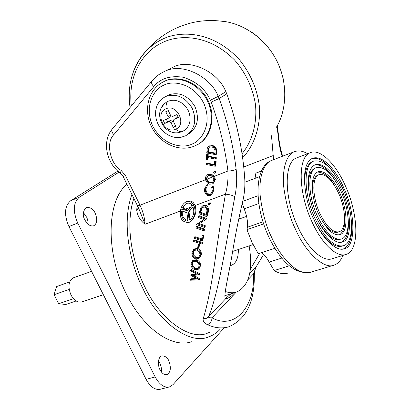 <?xml version="1.0" encoding="UTF-8"?>
<svg xmlns="http://www.w3.org/2000/svg" width="410" height="410" viewBox="0 0 410 410"><rect width="100%" height="100%" fill="white"/><g stroke="black" fill="none" stroke-linecap="round" stroke-linejoin="round"><path stroke-width="0.61" d="M103.371 294.723L82 301.878C77.905 302.934 74.251 300.673 71.043 295.092C67.67 286.749 68.455 280.988 73.395 277.801L91.568 271.358M166.65 95.904L168.392 94.976C179.047 91.532 187.867 95.34 194.852 106.405C199.726 118.469 197.625 127.659 188.533 133.967M230.082 265.593L231.66 265.203C236.18 263.148 238.415 257.921 238.359 249.521M225.392 298.69L231.004 293.775M138.923 208.946L145.053 224.244C140.24 220.539 137.463 215.86 136.72 210.222L136.853 208.531L138.334 207.588M191.306 220.975C195.585 216.408 196.831 211.268 195.042 205.543L225.459 194.166C221.092 218.996 217.449 242.289 214.527 264.04C210.786 288.466 206.999 306.721 203.17 318.801C202.832 321.25 204.277 323.203 207.506 324.648C214.942 328.118 222.117 328.81 229.026 326.719C246.097 319.195 254.528 302.129 254.313 275.52L253.441 273.895C255.45 305.711 235.073 330.732 212.011 317.822C211.816 321.194 210.315 323.469 207.506 324.648M194.084 270.8L191.378 269.344L190.722 269.949L199.434 274.51L200.08 273.901L194.084 270.8M209.454 204.969L210.52 203.811L210.151 202.617L208.88 203.319L210.151 202.617M206.635 216.618L198.968 213.656L200.71 207.931L202.207 206.225L205.138 205.994C207.501 207.327 208.26 209.73 207.404 213.21L206.635 216.618L207.373 215.998L208.157 212.585C209.023 209.09 208.28 206.676 205.938 205.343L203.017 205.569L202.443 206.035M199.127 268.57L200.613 265.618C200.5 262.707 199.086 260.755 196.375 259.75L193.13 260.242L192.474 260.832L195.719 260.35C198.44 261.354 199.854 263.312 199.967 266.223L198.471 269.185L195.18 269.729C192.372 268.822 190.927 266.9 190.855 263.963L193.13 260.242M199.783 257.777L201.433 254.656C201.453 251.617 200.147 249.557 197.507 248.47L194.325 248.926L193.648 249.521L196.841 249.065C199.491 250.156 200.803 252.222 200.777 255.251L199.111 258.387L195.877 258.894C193.161 257.951 191.818 255.927 191.865 252.821L194.325 248.926M199.045 247.676L199.501 244.083L198.814 243.878L198.138 244.473L198.829 244.678L198.378 248.265L199.045 247.676M202.489 243.437L202.617 242.469L194.386 239.901L193.694 240.496L201.945 243.063L201.817 244.032L202.489 243.437M202.924 240.286L203.647 235.499L202.858 235.243L202.166 235.842L202.96 236.098L202.248 240.88L202.924 240.286M201.705 238.871L194.899 236.683L194.202 237.282L201.587 239.645L202.166 235.842M204.549 230.128L204.728 229.113L196.779 226.346L196.052 226.955L204.026 229.713L203.852 230.733L204.549 230.128M204.446 227.417L196.518 224.618L204.006 219.606L198.091 217.377L198.337 216.316L206.066 219.237L198.65 224.234L204.646 226.351L204.446 227.417L205.154 226.812L205.354 225.746L199.516 223.675M206.015 219.478L206.799 218.622L199.101 215.691L198.337 216.316M203.862 219.555L196.564 224.393M196.17 273.731L191.193 274.454L190.537 275.059L196.949 274.131L190.686 270.836L190.722 269.949M195.959 278.544L191.127 278.744L190.471 279.359L196.887 279.092L190.537 275.059M199.434 274.51L192.674 275.638L199.388 279.83L200.039 279.056L194.007 275.448M199.429 274.669L200.08 273.901M203.17 318.801L206.122 318.514L208.367 316.909C217.766 296.394 225.244 248.24 234.807 196.759C232.608 195.35 229.492 194.489 225.459 194.166C227.514 186.509 228.339 178.796 227.929 171.026L214.476 176.259L215.404 179.749L213.384 183.265M184.977 202.53L187.103 201.218C190.937 200.29 193.582 201.73 195.042 205.543M213.83 190.886L213.123 191.444L213.215 188.861L212.277 186.504L212.939 185.986L213.477 186.914L213.943 190.148L211.534 194.77M206.696 185.176L207.527 184.587L207.957 185.474L207.301 185.981L206.876 185.095L206.614 185.238L204.58 188.877C204.303 192.187 205.354 194.468 207.732 195.719L210.786 195.37L213.123 191.444M207.209 186.037L206.071 188.569C205.866 191.26 206.768 193.084 208.777 194.048L211.032 193.838M186.371 201.787L185.192 202.386C182.768 204.195 181.23 206.784 180.579 210.151C179.37 218.479 182.158 222.584 188.933 222.461L190.322 221.754C195.047 216.777 196.205 211.258 193.807 205.195C192.244 202.022 189.768 200.89 186.371 201.787M136.72 210.222L138.662 208.336M205.584 179.713L139.994 205.21L137.529 205.861L138.934 208.982M278.544 135.592C279.179 141.112 279.748 146.114 281.916 153.417L282.346 156.312M263.645 254.384L256.358 266.5L263.666 254.41M210.52 203.811L208.854 205.133L208.475 203.939L208.88 203.319M209.346 203.268L209.725 204.462M207.404 213.21L208.157 212.585M205.938 205.343L205.138 205.994M199.501 244.083L198.829 244.678M198.378 248.265L197.681 248.065L198.138 244.473M202.617 242.469L201.945 243.063M201.817 244.032L193.551 241.48L193.694 240.496M203.647 235.499L202.96 236.098M202.248 240.88L194.038 238.282L194.202 237.282M204.728 229.113L204.026 229.713M203.852 230.733L195.852 227.986L196.052 226.955M204.646 226.351L205.354 225.746M206.066 219.237L206.799 218.622M249.71 273.485L256.358 266.5L253.441 273.895L247.937 279.728M236.18 292.197L212.011 317.822C209.776 317.909 208.567 317.601 208.367 316.909L225.608 298.803C222.958 296.968 228.37 277.544 232.808 250.489C235.366 235.079 238.599 218.986 242.515 202.207C244.416 194.673 245.17 186.965 244.765 179.078C242.976 150.982 236.995 122.575 226.822 93.859L219.186 98.508L211.242 102.08C219.529 125.168 225.095 148.148 227.929 171.026C231.553 170.934 234.289 170.304 236.134 169.145C233.3 145.714 227.652 122.165 219.186 98.508L218.187 96.36L225.838 91.743L226.822 93.859M199.388 279.676L200.039 279.056M199.388 279.83L190.465 280.209L190.471 279.359M234.807 196.759C236.729 187.585 237.175 178.381 236.134 169.145M199.362 143.362C208.659 138.903 218.638 117.501 205.999 96.606C192.618 76.726 172.405 76.808 164.799 81.144L164.559 81.257M212.39 145.468L211.739 145.924C214.681 146.698 216.085 148.625 215.952 151.7L215.814 154.688L216.449 154.227L216.593 151.239C216.726 148.169 215.322 146.247 212.39 145.468L208.931 146.18M214.948 173.097L215.788 172.149L215.065 171.231L214.471 171.385M215.911 165.778L216.121 161.273L215.25 161.104L214.609 161.576L215.481 161.745L215.276 166.255L215.911 165.778M214.471 164.553L206.958 163.083L206.312 163.554L214.445 165.148L214.609 161.576M207.578 154.473L207.491 156.553L215.65 158.132L215.609 159.085L216.244 158.614L216.29 157.66L208.142 156.092L208.229 154.011L207.352 153.842L206.701 154.303L207.578 154.473L208.229 154.011M215.609 159.085L207.45 157.507L207.363 159.587L208.008 159.121L208.075 157.624M214.476 176.259L211.001 173.917L208.034 174.352L207.383 174.839L210.361 174.404L213.835 176.746L214.768 180.241L212.713 183.788L209.766 184.218C207.701 183.567 206.327 182.137 205.635 179.934L205.456 178.345L205.856 176.556L208.034 174.352M180.41 211.017L145.053 224.244C144.699 217.823 143.013 211.478 139.994 205.21L125.537 175.68L121.124 170.386C110.054 163.928 105.539 142.347 113.862 134.654L153.791 86.633C160.223 78.494 170.047 75.363 183.265 77.239C196.354 81.487 205.395 89.149 210.376 100.224L218.187 96.36C211.437 77.623 182.757 61.7 164.41 71.514L161.048 73.241M215.404 179.749L214.768 180.241M211.001 173.917L210.361 174.404M212.277 186.504L211.662 187.15L212.385 191.137L210.427 194.345L208.049 194.622C206.071 193.653 205.19 191.813 205.4 189.092L207.301 185.981M208.777 194.048L208.049 194.622M206.071 188.569L205.4 189.092M207.527 184.587L206.876 185.095M180.579 210.151L183.126 209.197L182.722 207.542L185.668 203.944C187.795 202.76 189.707 202.899 191.398 204.37L191.367 206.107L193.807 205.195M183.126 209.197L187.437 210.991L191.367 206.107M186.581 212.728L182.506 210.909L182.004 210.965L181.486 211.934C181.112 217.136 182.962 220.18 187.042 221.067L187.811 219.755L187.037 213.507L186.581 212.728M192.1 207.424L188.533 212.021L188.257 213.067L189.036 219.314L190.107 219.975C193.458 216.424 194.504 212.324 193.228 207.675L192.1 207.424L192.439 207.152M277.319 125.578L278.508 135.233L278.205 136.002C279.082 144.366 280.409 151.157 282.193 156.374M250.377 269.216L259.75 253.272M273.552 159.695L271.502 135.741M199.952 212.908L206.127 215.317L206.947 210.894L206.768 209.418L206.051 207.998L204.851 207.122L202.478 207.316L201.213 208.839L199.952 212.908L200.731 212.272L202.007 208.193L201.213 208.839M234.766 292.622L232.198 295.379L229.974 297.086L227.263 298.475L225.608 298.803M225.838 91.743C218.171 71.412 189.056 58.148 172.81 67.368L170.396 68.562M215.952 151.7L216.593 151.239M215.814 154.688L206.763 152.956L207.296 148.02L208.751 146.309L211.739 145.924M215.788 172.149L214.353 173.256L213.63 172.333L215.065 171.231M214.425 171.713L215.147 172.636M216.121 161.273L215.481 161.745M215.276 166.255L206.271 164.487L206.312 163.554M207.363 159.587L206.486 159.418L206.701 154.303M207.491 156.553L208.142 156.092M215.65 158.132L216.29 157.66M213.835 176.746L213.031 177.058L213.912 180.077L212.283 182.875L209.202 182.998L207.47 181.666L206.45 179.616L205.635 179.934M213.031 177.058L210.315 175.352L207.885 175.711L206.332 178.478L206.45 179.616M183.009 209.141L183.849 208.485L183.526 206.917L182.722 207.542M183.849 208.485L187.882 210.32L187.052 210.981M187.749 220.436C183.721 219.493 181.917 216.439 182.332 211.268L182.424 210.878M188.257 213.067L189.071 212.416L189.353 211.37L192.659 207.117M190.747 219.422L189.815 218.684L189.036 219.314M189.071 212.416L189.815 218.684M206.317 214.481L200.731 212.272M202.007 208.193L202.668 207.199M207.675 152.223L214.994 153.622L214.932 149.788L213.472 147.615L211.709 146.882L209.315 147.185L208.085 148.707L207.675 152.223L208.326 151.767L208.736 148.251L208.085 148.707M209.869 183.219L210.514 182.722C208.741 182.173 207.598 180.974 207.091 179.129L206.978 177.991L206.332 178.478M212.882 182.399L210.514 182.722M206.978 177.991L207.978 175.654M215.019 153.043L208.326 151.767M208.736 148.251L209.454 147.108M195.647 261.283L193.013 261.667L191.701 264.142C191.788 266.546 192.961 268.104 195.221 268.822L197.902 268.391L199.111 266.039C199.034 263.676 197.881 262.092 195.647 261.283M200.613 265.618L199.967 266.223M196.375 259.75L195.719 260.35M191.701 264.142L192.357 263.548C192.433 265.936 193.607 267.494 195.872 268.217L195.221 268.822M198.491 267.827L195.872 268.217M196.723 250.044L194.13 250.407L192.69 253.016C192.669 255.512 193.761 257.157 195.965 257.946L198.589 257.547L199.936 255.056C199.957 252.586 198.886 250.915 196.723 250.044M201.433 254.656L200.777 255.251M197.507 248.47L196.841 249.065M192.69 253.016L193.361 252.422L193.848 250.894M199.204 256.978L196.621 257.347L195.965 257.946M196.621 257.347C194.422 256.563 193.33 254.923 193.361 252.422M185.551 204.021L183.526 206.917M239.778 218.812L239.045 217.413M225.321 291.464C229.569 293.022 233.459 293.181 236.985 291.935C249.142 285.596 253.195 270.252 249.142 245.913M133.865 198.384C123.564 229.467 135.259 268.545 144.986 287.097C159.188 318.104 189.276 341.048 207.342 333.217L210.028 332.156M220.119 329.271C216.875 332.828 212.913 335.416 208.234 337.035C189.343 345.164 157.917 321.225 143.039 288.799C132.65 269.129 120.207 226.873 131.912 194.407M192.085 341.607C172.641 348.715 143.802 329.44 126.495 294.252C105.201 253.072 106.646 200.377 126.967 184.305M88.022 224.152L87.883 220.949L86.93 217.633L83.317 212.426M161.371 371.947L161.448 368.826L160.997 366.212L159.854 363.132L158.501 360.974M119.013 172.154L79.366 197.174C73.246 202.519 72.708 211.15 77.751 223.066L155.175 376.939C159.428 384.672 164.215 387.988 169.525 386.891L160.515 389.203C155.17 390.31 150.373 387.025 146.124 379.347L68.926 226.54C63.909 214.702 64.483 206.112 70.653 200.762L117.834 171.134M169.525 386.891L173.112 384.539L223.891 328.19M168.746 360.687C167.511 357.551 165.194 355.952 161.791 355.895C157.015 357.561 158.224 367.391 160.064 369.846C161.976 373.459 164.277 375.047 166.967 374.622C170.739 372.295 171.334 367.652 168.746 360.687M95.14 213.133C93.547 209.156 90.554 207.25 86.167 207.414C82.779 211.396 82.369 215.598 84.931 220.021C87.561 224.68 90.533 226.586 93.844 225.736C97.16 223.46 97.59 219.258 95.14 213.133M76.142 300.976L65.779 304.466L58.707 303.728L54.064 294.708L56.58 286.554L69.69 281.931M58.707 303.728L73.498 298.711M69.331 290.29L68.952 289.542L54.064 294.708M68.952 289.542L69.105 289.024M339.459 192.198C336.072 184.023 326.288 168.915 317.791 171.898C307.577 176.741 313.752 205.564 318.903 214.553C326.283 229.405 333.386 236.088 340.213 234.597C348.326 231.957 347.68 209.889 339.459 192.198M317.432 172.062C323.844 172.354 329.368 176.587 334.006 184.761M317.417 216.172C325.806 233.039 333.873 240.624 341.602 238.933C350.857 235.924 350.099 210.837 340.777 190.763C332.489 173.625 324.269 165.927 316.12 167.675C307.367 170.591 307.726 195.59 317.417 216.172M339.275 231.711C346.629 229.318 346.06 209.259 338.573 193.161C331.936 179.472 325.376 173.322 318.893 174.716C311.851 177.053 312.169 197.056 319.892 213.477C326.596 226.991 333.058 233.07 339.275 231.711L337.948 232.142C332.766 233.551 327.083 229.036 320.907 218.607M313.096 196.103C311.528 184.618 313.025 177.648 317.586 175.193L318.893 174.716M339.249 234.874C343.78 232.234 345.492 225.49 344.395 214.645M309.386 195.227C307.187 180.364 309.002 171.339 314.813 168.156L316.12 167.675M340.274 239.358C333.632 241.111 326.386 235.186 318.534 221.595M341.499 242.125C347.091 239.05 349.279 230.953 348.059 217.833M334.909 180.016C327.733 168.976 320.999 163.969 314.706 164.994M341.648 189.815C337.517 179.821 325.489 161.161 314.998 164.861C302.503 170.811 310.057 206.179 316.412 217.259C323.044 232.813 335.841 245.349 342.519 241.828C352.282 240.45 351.678 210.274 341.648 189.815M315.085 218.704C325.048 238.671 334.591 247.655 343.718 245.657C354.752 242.079 353.809 212.313 342.796 188.569C332.981 168.218 323.218 159.075 313.506 161.156C303.169 164.61 303.559 194.248 315.085 218.704M305.988 194.873C303.092 176.638 305.163 165.558 312.2 161.642L312.933 161.366M342.975 245.892L342.391 246.077C334.314 248.137 325.545 240.772 316.089 223.978M343.529 248.885C350.109 245.421 352.743 236.104 351.437 220.939M335.631 175.49C327.257 162.801 319.421 157.122 312.118 158.46M343.657 187.631C338.839 175.957 324.72 153.96 312.364 158.347C297.768 165.327 306.583 206.763 314.075 219.806C321.86 238.031 336.81 252.637 344.62 248.562C356.136 246.917 355.373 211.57 343.657 187.631M345.353 185.786C335.508 163.421 319.908 148.164 310.078 152.797C297.732 156.943 298.142 192.546 312.051 222.005C322.204 244.503 337.307 258.146 346.383 254.323C359.729 250.008 358.524 214.215 345.353 185.786M346.383 254.323L332.489 258.628C323.208 262.508 307.956 249.07 297.839 226.786C283.961 197.625 283.879 162.216 296.497 157.963L310.078 152.797M342.909 255.399C341.002 260.345 338.163 263.543 334.386 264.998C324.305 270.093 305.337 252.068 295.502 229.267C290.3 218.966 286.431 205.277 283.889 188.2C281.972 171.641 285.416 155.462 293.929 151.859C298.188 150.183 302.744 150.808 307.603 153.735M274.854 248.322L258.29 253.754L251.991 242.371L246.943 229.672L263.666 223.886M261.631 252.657C264.47 254.815 266.982 257.972 269.165 262.128L281.757 258.1M269.165 262.128L274.193 270.549L289.296 265.808M287.63 273.157C283.648 274.413 279.169 273.542 274.193 270.549M261.483 171.006L255.876 173.138L255.03 178.376M244.893 182.568L245.093 182.127L259.52 176.684M258.044 195.734L242.73 201.33M258.838 203.56L244.134 208.854L242.274 203.17M244.134 208.854C246.789 215.352 247.906 221.477 247.481 227.217L263 221.825M247.481 227.217L246.943 229.672M171.119 116.173L170.483 116.983L167.634 118.659L168.141 116.676L170.524 115.287M166.301 119.248L167.557 121.765L171.805 119.899L173.307 120.212M176.572 117.849L178.196 117.096M167.06 110.982L165.778 111.715L168.295 110.592L170.657 115.564L172.615 116.466L176.93 114.564L178.319 117.491L173.937 119.412L173.43 121.391L175.782 126.347L173.266 127.433L170.909 122.493L168.966 121.591L164.702 123.456L163.318 120.56L167.634 118.659M164.702 123.456L167.557 121.765M173.266 127.433L175.618 125.998M165.778 111.715L168.141 116.676M165.932 108.829C154.467 113.421 164.584 134.547 175.623 129.196C187.262 124.83 177.064 103.243 165.932 108.829C165.83 105.498 166.455 102.997 167.813 101.321L170.919 100.378L174.245 100.25L177.617 100.942L180.877 102.428L183.834 104.622L186.35 107.425L188.298 110.69L189.563 114.236L190.102 117.901L189.871 121.478L188.897 124.799L187.237 127.684L184.961 130.006L182.204 131.636L179.011 132.522M161.678 107.358L164.461 103.561L167.813 101.321M165.537 96.524L161.781 98.912L158.916 102.064L156.871 105.913L155.728 110.269L155.544 114.908L156.323 119.617L158.014 124.158L160.541 128.315L163.78 131.892L167.567 134.716L171.739 136.648L176.08 137.596L180.39 137.504L185.807 135.72C194.929 129.386 197.031 120.156 192.121 108.03C185.095 96.903 176.233 93.07 165.537 96.524M163.785 85.265C170.929 80.616 192.71 81.672 203.847 103.417C213.338 125.819 199.89 141.983 191.701 144.151C184.326 148.374 163.487 146.718 152.684 125.937C143.198 104.514 155.518 87.878 163.785 85.265M137.365 205.533L136.853 208.531M123.072 176.356L137.463 205.723M211.242 102.08L210.376 100.224M276.996 126.162L278.205 136.002M120.642 173.409L123.118 176.454L125.537 175.68M194.278 146.15L197.154 144.745C206.394 141.101 218.207 120.914 206.307 98.636C193.31 77.321 171.81 76.936 164.082 81.513L161.079 83.122M152.013 80.913L151.7 81.293C151.157 82.769 151.859 84.547 153.791 86.633M113.862 134.654C112.017 132.64 111.397 130.872 112.012 129.34L112.35 128.924M172.81 67.368L164.41 71.514C159.403 73.779 155.164 77.039 151.7 81.293L112.012 129.34C101.767 141.732 106.559 163.405 120.422 173.251L121.124 170.386M187.718 220.513L187.042 221.067M182.332 211.268L181.486 211.934M189.353 211.37L188.533 212.021M190.875 219.35L190.107 219.975M243.735 166.983L273.26 155.544M200.921 211.504L200.141 212.144M185.361 209.167L190.476 207.25M208.352 151.105L207.706 151.562M212.882 176.874L207.091 179.129M155.175 376.939L146.124 379.347M77.751 223.066L68.926 226.54M79.366 197.174L70.653 200.762M311.072 272.122C295.733 277.027 278.088 252.401 271.604 237.282C266.413 227.166 262.646 213.666 260.299 196.785C258.587 180.415 262.374 164.323 271.189 160.602L293.929 151.859M242.617 157.804C252.283 147.636 260.411 130.283 259.54 107.85C257.675 90.159 250.956 74.087 239.389 59.624C209.971 28.034 175.823 31.688 161.412 39.755C156.287 42.163 151.152 45.966 146.022 51.158C141.194 56.057 137.119 62.551 133.798 70.638M276.068 127.756C285.913 112.371 289.127 84.414 276.376 59.968C263.615 35.537 239.522 22.494 221.902 21.248C204.549 19.039 187.939 22.022 172.067 30.196C162.104 35.444 153.417 42.43 146.022 51.158C132.327 66.692 127.008 85.47 130.057 107.492M131.308 105.98C127.3 70.254 147.61 49.226 161.673 42.973C175.311 35.521 206.42 31.842 234.551 59.993C245.795 72.944 252.76 87.755 255.456 104.417C257.5 125.747 250.823 143.151 242.028 153.729M168.966 121.591L171.805 119.899M173.307 121.058L170.909 122.493M176.823 117.701L173.999 119.382M182.204 131.636C180.215 131.953 178.022 131.138 175.623 129.196M232.634 251.438L253.072 244.596M185.187 202.381L185.925 201.812M282.454 154.862L282.88 156.107M203.017 205.569L202.207 206.225M254.308 274.946C254.697 272.26 253.734 272.009 256.383 266.495M210.996 193.894L210.427 194.345M207.265 184.736L206.614 185.238M226.402 298.736L227.263 298.475M194.207 146.18C178.745 152.566 159.177 143.064 151.31 126.377C143.223 109.803 148.466 88.847 163.836 81.626L164.799 81.144M209.397 145.852L208.751 146.309M214.584 171.303L213.948 171.785M190.84 219.376L190.071 220.001M212.831 182.45L212.283 182.875M198.45 267.879L197.902 268.391M199.168 257.019L198.589 257.547M236.985 291.94L224.834 295.677M231.66 265.203L230.041 265.731M238.676 219.201L246.579 216.398M313.506 161.15L312.2 161.642M344.62 248.562L343.288 248.978M334.386 264.998L311.067 272.127M310.16 272.409C295.261 274.444 281.583 262.851 269.129 237.641C254.149 206.23 253.841 167.459 271.189 160.602M283.561 80.365C279.061 59.701 268.207 43.475 250.997 31.693M175.767 126.357L174.993 126.828M173.937 119.412L176.761 117.726M179.611 132.425C164.292 136.146 152.751 114.339 164.461 103.561M168.172 95.079L165.317 96.627"/></g></svg>
